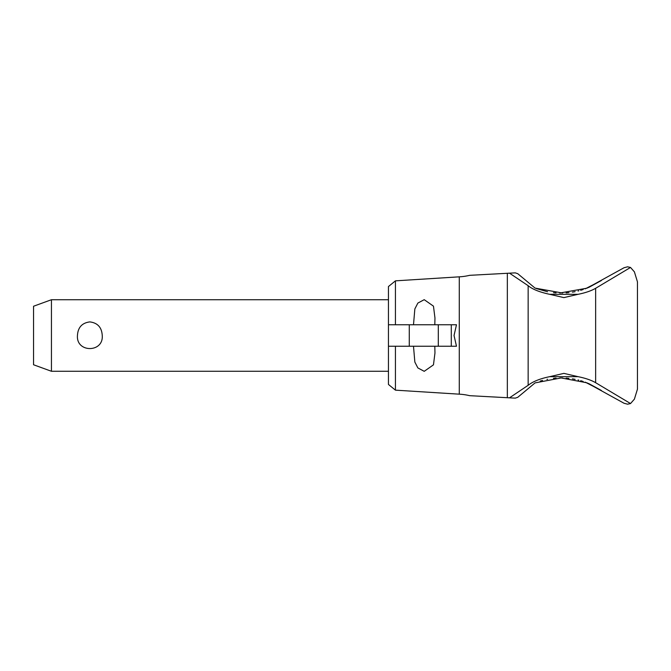 <?xml version="1.0" encoding="UTF-8"?>
<svg xmlns="http://www.w3.org/2000/svg" width="671" height="671" viewBox="0 0 671 671"><rect width="100%" height="100%" fill="white"/><g stroke="black" fill="none" stroke-linecap="round" stroke-linejoin="round"><path stroke-width="1.01" d="M451.298 324.764L451.298 346.236L456.481 346.236L454.041 335.5L456.481 324.764L409.268 324.764L409.268 346.236L388.45 346.236L388.45 384.458L395.437 390.153L459.283 394.171A57.245 57.245 0 0 1 469.625 395.672L509.49 397.828L528.144 385.305C532.959 381.497 540.13 378.62 549.675 376.674L563.883 373.378L578.092 376.674C585.473 378.167 591.327 380.18 595.647 382.705L595.647 288.287C591.319 290.811 585.464 292.824 578.083 294.317M549.675 294.317L578.092 294.317L563.883 297.605L549.675 294.317C539.643 292.153 532.464 289.276 528.144 285.687L509.507 273.172L469.625 275.328L507.343 273.29L507.343 397.71L469.625 395.672M395.437 390.153L395.437 346.236M588.551 287.54L601.367 280.537L585.213 288.84M583.158 289.545L580.683 290.308M578.788 290.82L578.033 291.013M575.114 291.667L572.422 292.153M568.974 292.623L566.123 292.883M566.123 378.117L568.966 378.377M572.422 378.847L575.114 379.333M578.041 379.987L578.796 380.18M580.683 380.692L583.158 381.455M585.204 382.16L601.367 390.463L588.551 383.46M469.625 275.328A57.245 57.245 0 0 1 459.283 276.829L459.283 394.171M634.405 271.872L630.522 267.452L627.561 266.806L624.047 267.737L586.957 288.186L559.757 293.042M562.583 293.042L535.064 288.102L517.752 273.693L515.269 272.862L509.507 273.172M509.49 397.828L515.269 398.138L517.752 397.307L535.064 382.898L561.115 377.941L586.957 382.814L624.047 403.263L627.561 404.194L630.53 403.548L634.405 399.128M559.748 377.958L562.583 377.958M434.816 346.236L434.959 353.047L433.466 364.839L424.223 371.323L417.865 367.934L414.846 362.063L413.495 346.236M413.495 324.764L414.846 308.937L417.865 303.066L424.223 299.677L433.466 306.161L434.959 317.953L434.816 324.764M51.441 371.273L33.55 364.764L33.55 306.236L51.441 299.727L51.441 371.273L388.45 371.273M77.45 335.5C77.928 327.414 82.063 322.877 89.847 321.904C97.63 322.877 101.766 327.414 102.244 335.5C103.653 352.904 76.041 352.904 77.45 335.5M409.268 346.236L438.306 346.236L438.306 324.764M409.268 324.764L388.45 324.764L388.45 286.542L395.437 280.847L459.283 276.829M451.298 346.236L438.306 346.236M388.45 346.236L388.45 324.764M395.437 324.764L395.437 280.847M540.189 381.094L542.512 380.423M546.949 379.367L547.561 379.249M553.441 378.36L556.066 378.117M634.363 399.253L637.45 389.155L634.363 399.253M637.45 389.163L637.45 281.837M634.363 271.747L637.45 281.845L634.363 271.747M556.066 292.883L553.458 292.648M547.57 291.751L536.188 288.53M630.522 267.452L595.647 288.287M595.647 382.705L630.53 403.548M528.144 385.305L528.144 285.687M549.675 376.674L578.092 376.674M51.441 299.727L388.45 299.727"/></g></svg>
